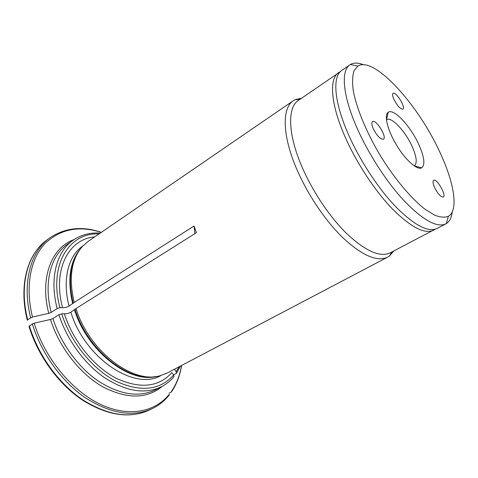<?xml version="1.0" encoding="UTF-8"?>
<svg xmlns="http://www.w3.org/2000/svg" width="478" height="478" viewBox="0 0 478 478"><rect width="100%" height="100%" fill="white"/><g stroke="black" fill="none" stroke-linecap="round" stroke-linejoin="round"><path stroke-width="0.72" d="M393.974 99.49C392.51 96.174 392.217 94.124 393.101 93.347C395.832 91.107 406.091 107.616 402.906 109.133C400.409 109.205 397.433 105.991 393.974 99.49M386.439 119.882L386.69 119.703C391.327 116.256 405.314 131.181 412.066 146.334C416.625 156.688 417.414 163.153 414.438 165.735L414.163 165.872M418.758 144.41C424.368 157.053 425.336 164.868 421.674 167.856C417.198 170.419 405.505 160.07 396.543 145.145C387.527 130.249 383.84 115.073 388.19 112.312C393.597 107.938 410.53 126.073 418.758 144.41M434.657 187.669C432.901 183.642 432.566 181.174 433.654 180.26C436.731 178.049 446.775 195.586 443.249 197.026C440.83 197.145 437.968 194.026 434.657 187.669M373.276 128.743C371.651 124.919 371.412 122.529 372.541 121.567C376.013 118.843 387.389 137.329 383.422 139.235C380.428 139.468 377.046 135.973 373.276 128.743M439.569 151.574C454.046 182.034 458.928 210.296 448.376 216.283C444.749 217.729 440.107 217.329 434.454 215.088L424.864 209.101C410.925 198.256 394.225 178.318 380.016 155.105C366.124 131.707 356.289 107.622 353.212 90.234C352.208 82.126 352.471 75.661 354.007 70.84L357.843 66.089C373.916 55.621 417.927 104.258 439.569 151.574M452.218 211.915C451.579 217.621 449.607 221.517 446.297 223.602L445.795 223.889C437.071 227.881 423.454 220.472 404.938 201.668C387.288 182.984 368.562 154.263 356.982 127.919C342.636 95.528 340.724 70.553 349.908 64.823L350.392 64.506C353.786 62.558 358.153 62.63 363.489 64.733M349.908 64.823L341.752 70.457C332.341 76.355 333.931 101.366 348.056 133.595C359.45 159.819 378.068 188.302 395.754 206.771C414.312 225.341 428.061 232.577 437.006 228.472L445.795 223.889M29.027 326.426L32.349 323.899L34.189 323.188L50.495 319.465L52.933 318.527L58.931 314.691L61.71 313.849L64.321 313.753C66.263 313.962 68.438 313.437 70.852 312.164L76.008 308.561C89.165 351.39 133.308 384.503 160.393 375.618L167.473 372.9L387.574 257.194L389.468 255.999L393.705 251.04M340.282 71.694L298.308 100.47C287.714 107.209 287.708 132.358 300.668 163.733C311.112 189.27 329.163 216.528 346.962 233.85C365.712 251.231 380.118 257.57 390.179 252.874L435.219 229.189M301.576 98.211L295.213 99.639L293.271 100.756C282.301 107.753 282.128 133.583 295.35 165.806C306.022 192.06 324.586 220.065 342.929 237.817C362.258 255.616 377.136 262.075 387.574 257.194M194.845 233.652L194.038 226.004L196.404 232.672L76.008 308.561M169.069 393.185L171.238 392.103L171.769 390.896C176.651 383.577 179.895 375.116 181.515 365.515M173.639 374.979L176.478 373.216L176.173 371.741L174.446 369.231M293.271 100.756L88.179 241.366L82.473 246.355C71.258 259.213 68.503 277.909 74.198 302.437L194.038 226.004M94.68 236.909C68.886 238.833 52.299 269.299 62.546 307.641C64.488 307.874 66.663 307.348 69.065 306.075L74.198 302.437M30.646 317.721C21.701 282.606 30.712 251.261 49.891 237.817L47.089 239.86C27.861 253.334 18.785 284.655 27.652 319.686L32.48 317.01L48.762 313.353C39.453 277.694 51.785 247.341 74.036 239.592M27.652 319.686L27.425 320.326M57.163 308.549C49.24 278.387 56.613 251.458 73.068 240.255L67.434 244.24C50.895 255.509 43.396 282.39 51.194 312.415L57.163 308.549L59.935 307.713L62.546 307.641M173.938 376.64L173.681 375.033L171.847 372.649C158.648 387.222 140.173 389.134 116.423 378.379C94.154 366.973 73.11 341.143 64.321 313.753M51.194 312.415L48.762 313.353M32.349 323.899C41.305 353.463 62.05 382.059 85.885 398.138C111.219 413.942 133.499 417.366 152.727 408.409C159.234 405.165 164.725 400.707 169.2 395.043L169.29 394.26C154.914 412.299 128.188 417.67 99.794 404.035C71.479 390.43 44.639 357.789 34.189 323.188M29.343 325.847C38.234 355.333 58.925 383.822 82.736 399.823C108.052 415.543 130.345 418.919 149.614 409.939C129.873 418.985 107.407 415.645 82.21 399.931C58.471 384.025 37.899 355.763 29.027 326.432M340.103 71.879L338.597 72.632C329.097 78.595 330.573 103.618 344.608 135.788C355.937 161.958 374.513 190.358 392.205 208.737C410.781 227.223 424.584 234.393 433.606 230.241L434.974 229.261M70.852 312.164C84.941 358.721 135.184 391.315 161.062 375.433M74.502 309.852C87.289 351.461 129.855 384.037 156.814 376.353M82.945 245.847C68.396 255.718 62.044 279.516 69.065 306.075M80.149 249.175C69.698 262.01 67.219 280.198 72.704 303.739M99.006 233.939C69.418 232.254 48.409 264.704 59.935 307.713M176.173 371.741L179.089 366.787M58.931 314.691C66.962 339.906 84.761 364.23 104.987 377.984C126.479 391.542 145.282 394.475 161.397 386.78C166.284 384.264 170.467 380.888 173.944 376.652M61.71 313.849C70.822 342.445 92.822 369.44 116.058 381.277C140.837 392.396 160.046 390.317 173.681 375.033M52.933 318.527C60.855 343.61 78.565 367.761 98.755 381.378C120.217 394.798 139.044 397.636 155.242 389.899L161.397 386.78M75.046 309.439C87.498 349.818 128.128 382.221 155.189 376.568M79.199 250.514C69.955 263.444 67.972 281.046 73.248 303.333M101.264 232.392C78.715 225.192 59.738 229.141 44.335 244.24C30.335 259.638 25.059 287.069 32.48 317.01M162.43 386.236C147.087 399.034 127.256 399.261 102.949 386.911C80.137 374.047 59.266 347.446 50.495 319.465M414.181 165.884L421.674 167.856M386.433 119.864L388.19 112.312M357.843 66.089L350.392 64.506M448.376 216.283L446.297 223.602M152.727 408.409L149.614 409.939M299.778 99.448L295.213 99.639M391.769 252.049L389.468 255.999M181.598 365.473C180.009 375.284 176.717 383.983 171.721 391.578M27.276 320.057C18.534 285.247 27.401 253.782 47.089 239.86M180.427 366.088L176.501 373.216M73.068 240.255C81.105 234.782 90.163 232.398 100.249 233.091M49.891 237.817C65.11 227.707 82.258 225.879 101.348 232.338"/></g></svg>

